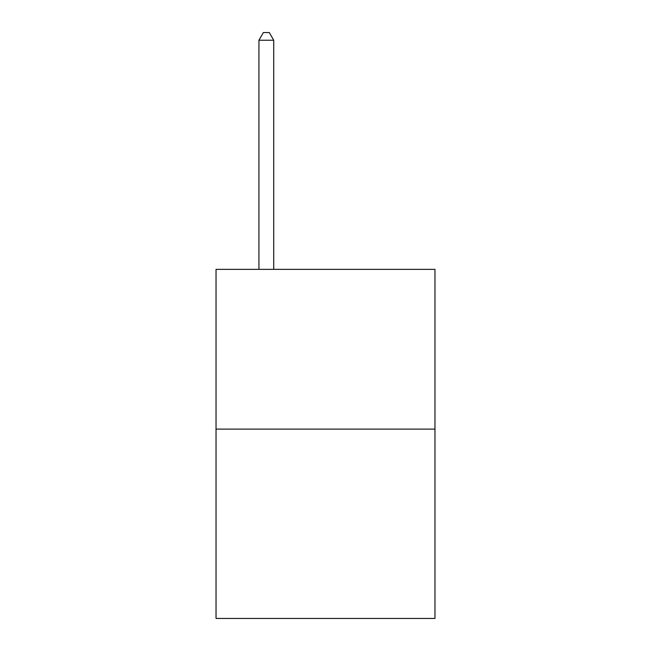 <?xml version="1.0" encoding="UTF-8"?>
<svg xmlns="http://www.w3.org/2000/svg" width="651" height="651" viewBox="0 0 651 651"><rect width="100%" height="100%" fill="white"/><g stroke="black" fill="none" stroke-linecap="round" stroke-linejoin="round"><path stroke-width="0.98" d="M434.966 429.107L434.966 269.351L216.034 269.351L216.034 618.45L434.966 618.45L434.966 429.107L216.034 429.107M273.729 269.351L273.729 40.24L258.935 40.24L258.935 269.351M258.935 40.24L263.37 32.55L269.286 32.55L273.729 40.24"/></g></svg>
